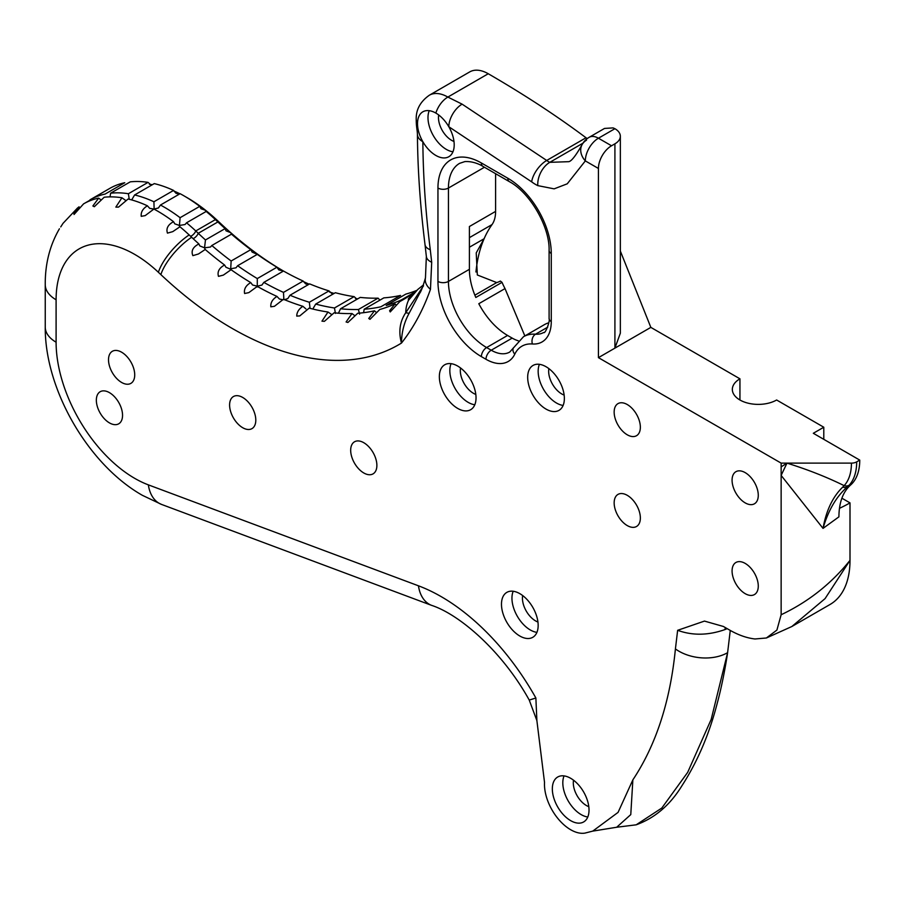 <?xml version="1.0" encoding="UTF-8"?>
<svg xmlns="http://www.w3.org/2000/svg" width="905" height="905" viewBox="0 0 905 905"><rect width="100%" height="100%" fill="white"/><g stroke="black" fill="none" stroke-linecap="round" stroke-linejoin="round"><path stroke-width="1.36" d="M469.401 237.653L492.037 224.576A37.06 21.392 -120 0 0 495.601 211.397L495.601 173.692M492.037 224.576A174.179 100.557 -120 0 0 484.107 238.739A174.179 100.557 -120 0 0 475.951 271.998M474.865 295.188L496.709 282.575A16.675 11.154 9.5 0 0 500.375 281.059L502.026 282.349A53.995 31.177 -120 0 0 505.013 288.593L478.802 303.718A53.995 31.177 60 0 0 507.581 335.45L512.185 338.108L491.223 350.212L486.619 347.554L507.581 335.45M524.855 335.936L505.013 288.593M152.413 184.688A143.601 82.909 -120 0 0 149.416 184.281M179.925 193.794A143.601 82.909 -120 0 0 173.67 190.932M231.465 234.157L211.815 245.504A296.467 171.169 -120 0 0 231.148 261.002L250.798 249.656A296.467 171.169 60 0 1 231.465 234.157L230.741 232.698A301.105 173.839 -120 0 1 220.175 223.094L217.698 220.763A143.601 82.909 -120 0 0 205.65 210.333A143.601 82.909 -120 0 0 185.502 196.736M190.604 236.296A4.627 1.742 -46.7 0 0 191.498 235.888A4.627 1.742 -46.7 0 0 195.763 230.956L215.413 219.61A148.239 85.579 60 0 0 206.182 211.453L186.532 222.8A148.239 85.579 -120 0 1 195.763 230.956L198.24 233.298A296.467 171.169 -120 0 0 205.469 239.949L225.13 228.603L226.035 230.809L230.741 232.698A301.105 173.839 -120 0 0 256.896 253.66A301.105 173.839 -120 0 0 283.48 271.048L278.808 269.894L276.941 267.224A296.467 171.169 60 0 1 257.292 254.373L237.642 265.719A296.467 171.169 -120 0 0 257.292 278.57L257.269 286.172L261.918 285.075L263.841 282.383A296.467 171.169 -120 0 0 283.491 292.394L303.152 281.048A296.467 171.169 60 0 1 283.491 271.036L263.841 282.383M303.22 281.478A301.105 173.839 -120 0 0 309.137 284.181M329.465 291.998A301.105 173.839 -120 0 0 334.103 293.458M355.427 298.458A301.105 173.839 -120 0 0 357.758 298.831M469.729 71.902A37.06 21.392 60 0 1 488.259 73.746L447.862 97.073A37.06 21.392 -120 0 0 429.332 95.229L469.729 71.902M587.221 138.589A18.53 10.702 60 0 1 586.021 137.764C556.858 115.953 524.278 94.606 488.259 73.746M614.914 143.827L614.914 348.131L598.431 357.645L598.431 168.466A18.53 10.702 -60 0 1 611.531 145.773L614.914 143.827A18.53 10.702 0 0 0 620.344 136.259L620.344 333.176L614.914 348.131L650.842 327.384L620.344 251.07M650.842 327.384L739.939 378.822L739.939 399.999M588.804 806.66A18.53 10.702 60 0 1 586.406 805.529A18.53 10.702 60 0 1 573.521 780.189M587.786 817A25.94 14.978 60 0 1 581.157 814.602A25.94 14.978 60 0 1 564.053 775.902M570.682 778.3A25.94 14.978 60 0 1 587.628 801.151A25.94 14.978 60 0 1 583.646 821.944A25.94 14.978 60 0 1 570.682 820.654A25.94 14.978 60 0 1 553.736 797.803A25.94 14.978 60 0 1 557.706 777.01A25.94 14.978 60 0 1 570.682 778.3M453.971 141.44A18.53 10.702 60 0 1 451.572 140.309A18.53 10.702 60 0 1 438.699 114.98M452.952 151.78A25.94 14.978 60 0 1 446.335 149.393A25.94 14.978 60 0 1 429.23 110.682M435.848 113.08A25.94 14.978 60 0 1 448.801 126.723A25.94 14.978 60 0 1 448.823 156.723A25.94 14.978 60 0 1 435.848 155.445A25.94 14.978 60 0 1 422.85 141.7A25.94 14.978 60 0 1 417.51 123.668A25.94 14.978 60 0 1 422.884 111.79A25.94 14.978 60 0 1 435.848 113.08A18.53 10.702 -60 0 1 447.862 97.073L462.116 104.154A18.53 10.521 -59.2 0 0 448.801 126.723L531.665 181.848A18.53 8.982 -53.1 0 1 546.711 160.457L462.116 104.154M475.815 394.422A18.53 10.702 60 0 1 473.417 393.29A18.53 10.702 60 0 1 460.532 367.95M474.797 404.761A25.94 14.978 60 0 1 468.179 402.363A25.94 14.978 60 0 1 451.075 363.663M457.692 366.061A25.94 14.978 60 0 1 474.639 388.912A25.94 14.978 60 0 1 470.668 409.705A25.94 14.978 60 0 1 457.692 408.415A25.94 14.978 60 0 1 440.746 385.564A25.94 14.978 60 0 1 444.728 364.772A25.94 14.978 60 0 1 457.692 366.061M257.292 278.57L276.941 267.224M257.28 286.998L257.269 286.172L252.597 285.018L250.742 282.586A296.761 171.339 60 0 1 231.069 269.713L223.354 275.109L218.478 276.353C217.132 271.783 219.168 267.993 224.576 264.995A296.761 171.339 60 0 1 205.209 249.486L198.455 253.988L192.867 255.64C190.921 250.934 192.923 247.031 198.885 243.931A296.761 171.339 60 0 1 191.634 237.257L189.156 234.927A147.945 85.421 60 0 0 179.937 226.782L172.764 231.635L167.459 233.128C165.932 228.535 167.945 224.723 173.522 221.691L174.778 223.852L179.45 225.458L180.095 217.698L199.745 206.351L200.978 208.727L205.65 210.333L205.639 211.091M423.404 284.973L417.725 289.51L408.494 300.313L408.347 298.854L413.438 292.892A296.761 171.339 60 0 1 399.84 301.535L390.225 311.942L389.603 310.732L395.044 303.899A296.761 171.339 60 0 1 379.761 309.487L369.987 319.329L368.754 318.469L374.455 310.822A296.761 171.339 60 0 1 357.735 313.266L347.916 322.474L346.095 321.965L351.988 313.549A296.761 171.339 60 0 1 334.092 312.802L324.386 321.343L321.965 321.162L327.995 312.021A296.761 171.339 60 0 1 309.205 308.107L299.759 315.924L296.75 316.094C296.783 312.282 298.82 309.024 302.87 306.286A296.761 171.339 60 0 1 283.469 299.261L274.43 306.309L270.833 306.818C270.471 302.711 272.518 299.25 276.975 296.421A296.761 171.339 60 0 1 257.292 286.399L248.818 292.632L244.599 293.503C243.784 289.136 245.832 285.494 250.742 282.586M627.256 404.535A18.53 10.702 60 0 1 639.36 420.87A18.53 10.702 60 0 1 636.52 435.712A18.53 10.702 60 0 1 627.256 434.796A18.53 10.702 60 0 1 615.151 418.472A18.53 10.702 60 0 1 617.991 403.619A18.53 10.702 60 0 1 627.256 404.535M745.177 472.625A18.53 10.702 60 0 1 757.281 488.949A18.53 10.702 60 0 1 754.442 503.791A18.53 10.702 60 0 1 745.177 502.875A18.53 10.702 60 0 1 733.073 486.551A18.53 10.702 60 0 1 735.912 471.697A18.53 10.702 60 0 1 745.177 472.625M627.256 495.318A18.53 10.702 60 0 1 639.36 511.642A18.53 10.702 60 0 1 636.52 526.495A18.53 10.702 60 0 1 627.256 525.579A18.53 10.702 60 0 1 615.151 509.244A18.53 10.702 60 0 1 617.991 494.402A18.53 10.702 60 0 1 627.256 495.318M745.177 563.396A18.53 10.702 60 0 1 757.281 579.72A18.53 10.702 60 0 1 754.442 594.574A18.53 10.702 60 0 1 745.177 593.657A18.53 10.702 60 0 1 733.073 577.322A18.53 10.702 60 0 1 735.912 562.48A18.53 10.702 60 0 1 745.177 563.396M109.448 392.646A18.53 10.702 60 0 1 121.553 408.97A18.53 10.702 60 0 1 118.713 423.812A18.53 10.702 60 0 1 109.448 422.895A18.53 10.702 60 0 1 97.344 406.571A18.53 10.702 60 0 1 100.184 391.718A18.53 10.702 60 0 1 109.448 392.646M519.821 593.657A25.94 14.978 60 0 1 536.767 616.52A25.94 14.978 60 0 1 532.785 637.301A25.94 14.978 60 0 1 519.821 636.023A25.94 14.978 60 0 1 502.875 613.16A25.94 14.978 60 0 1 506.845 592.368A25.94 14.978 60 0 1 519.821 593.657M121.609 382.453A18.53 10.702 -120 0 0 130.874 383.381A18.53 10.702 -120 0 0 133.725 368.527A18.53 10.702 -120 0 0 121.609 352.203A18.53 10.702 -120 0 0 112.356 351.287A18.53 10.702 -120 0 0 109.505 366.129A18.53 10.702 -120 0 0 121.609 382.453M242.698 427.714A18.53 10.702 -120 0 0 251.963 428.631A18.53 10.702 -120 0 0 254.803 413.777A18.53 10.702 -120 0 0 242.698 397.453A18.53 10.702 -120 0 0 233.433 396.537A18.53 10.702 -120 0 0 230.594 411.379A18.53 10.702 -120 0 0 242.698 427.714M363.776 472.964A18.53 10.702 -120 0 0 373.041 473.881A18.53 10.702 -120 0 0 375.88 459.027A18.53 10.702 -120 0 0 363.776 442.703A18.53 10.702 -120 0 0 354.511 441.787A18.53 10.702 -120 0 0 351.672 456.629A18.53 10.702 -120 0 0 363.776 472.964M546.02 366.717A25.94 14.978 60 0 1 562.967 389.58A25.94 14.978 60 0 1 558.996 410.361A25.94 14.978 60 0 1 546.02 409.083A25.94 14.978 60 0 1 529.074 386.22A25.94 14.978 60 0 1 533.056 365.428A25.94 14.978 60 0 1 546.02 366.717M781.139 466.89L781.139 463.122L786.977 463.122L781.139 466.89L781.139 475.408L823.03 528.384L838.912 516.846C839.025 502.524 842.917 491.913 850.587 485.012A59.289 34.232 -120 0 0 859.75 460.102L856.684 461.867A7.41 4.276 180 0 1 851.435 463.122L786.977 463.122C807.724 469.571 826.785 477.082 844.15 485.646L842.736 487.094C832.792 496.698 826.231 510.465 823.03 528.384C828.301 510.318 836.378 496.517 847.25 486.981L849.116 485.25A7.41 5.962 -137 0 1 844.15 485.646A57.128 32.976 60 0 0 851.435 463.122M598.431 357.645L781.139 463.122M531.665 181.848A37.06 21.392 60 0 0 535.568 184.439A37.06 21.392 60 0 0 537.796 185.627L554.143 188.851L567.243 183.817L585.331 160.909L598.431 168.466M423.506 285.81L405.745 312.711C399.795 321.58 398.37 331.716 401.458 343.085C413.54 327.723 423.212 309.804 430.463 289.362L431.696 262.246L430.282 249.757C425.622 212.664 423.144 176.645 422.85 141.7A18.53 10.521 179.2 0 1 417.431 134.404A18.53 10.521 179.2 0 1 417.431 134.381C417.262 129.766 416.221 126.61 416.232 119.765L416.232 119.765C415.814 109.867 420.18 101.699 429.332 95.229M841.888 498.202L849.999 502.875L849.999 560.365A96.349 55.624 60 0 1 830.043 604.483L791.852 626.52L825.066 598.624L849.999 560.365C831.276 583.714 808.323 601.836 781.139 614.744L776.909 630.072L766.388 637.991L755.008 638.975A96.349 55.624 -120 0 1 729.453 629.959L723.4 626.475L704.463 621.09L677.641 630.31L675.413 648.93C670.243 701.307 656.057 744.951 632.867 779.85L618.07 812.385L592.764 831.107L584.958 833.098A37.06 21.392 60 0 1 557.435 817.939A37.06 21.392 60 0 1 544.527 782.418L536.88 720.572L535.873 697.993L529.244 700.085C502.298 651.306 459.695 614.563 431.685 605.388A37.06 24.786 110.5 0 1 418.461 585.807L148.363 484.865A111.179 64.187 60 0 1 134.721 478.36A111.179 64.187 60 0 1 56.099 342.203L56.099 299.781A111.179 64.187 60 0 1 158.386 272.281L160.864 274.611A333.526 192.561 -120 0 0 231.884 328.255A333.526 192.561 -120 0 0 401.458 343.085C401.594 332.305 404.139 322.395 409.083 313.356A74.12 0.69 12.5 0 1 405.745 312.711A37.06 30.148 -128.6 0 1 408.494 300.313L408.325 300.426M781.139 614.744L781.139 475.408L786.977 463.122M563.125 405.429A25.94 14.978 60 0 1 556.507 403.03A25.94 14.978 60 0 1 539.403 364.319M564.143 395.078A18.53 10.702 60 0 1 561.745 393.947A18.53 10.702 60 0 1 548.871 368.618M536.925 632.357A25.94 14.978 60 0 1 530.307 629.971A25.94 14.978 60 0 1 513.192 591.259M537.943 622.018A18.53 10.702 60 0 1 535.545 620.887A18.53 10.702 60 0 1 522.66 595.547M282.824 299.747L279.441 299.023L276.975 296.421M305.935 308.933L302.87 306.286M331.875 314.646L327.995 312.021M354.918 315.732L351.988 313.549M376.48 312.508L374.455 310.822M396.22 305.008L395.044 303.899M849.999 502.875A129.709 74.889 180 0 1 839.455 508.327M589.166 137.3L604.529 128.431L613.07 127.899L614.914 128.702L598.431 138.216A18.53 10.702 -120 0 0 589.166 137.3A18.53 18.53 0 0 0 581.926 144.936L581.926 144.936A18.53 14.163 27 0 0 585.331 160.909A18.53 10.702 120 0 1 598.431 138.216L611.531 145.773M620.344 136.259A18.53 10.702 0 0 0 614.914 128.702M173.522 221.691A147.945 85.421 60 0 0 153.918 209.055L145.173 215.628L141.237 216.329C140.761 212.143 142.82 208.636 147.402 205.797A147.945 85.421 60 0 0 128.125 198.998L118.521 207.109L115.84 207.098L121.926 197.765A147.945 85.421 60 0 0 104.177 197.233L94.335 206.713L92.876 205.978L98.668 198.116A147.945 85.421 60 0 0 83.565 203.874L74.052 214.474L73.882 213.003L79.097 206.804A147.945 85.421 60 0 0 77.4 208.116L62.988 223.388L60.748 226.917M85.33 202.89A148.239 85.579 -120 0 1 85.489 202.777L90.104 200.118M90.195 199.711L109.618 188.5A148.239 85.579 60 0 1 109.731 188.432A148.239 85.579 60 0 1 124.754 182.72L105.093 194.077A148.239 85.579 -120 0 0 90.081 199.779A148.239 85.579 -120 0 0 89.968 199.847M98.668 198.116L101.1 199.982M129.245 199.349L128.397 193.727A148.239 85.579 -120 0 0 110.625 193.195L130.275 181.848A148.239 85.579 60 0 1 148.047 182.38L151.248 185.129M128.397 193.727L148.047 182.38M110.625 193.195L110.025 196.883M121.926 197.765L125.625 200.401M147.402 205.797L149.698 208.331L154.133 209.134L153.918 201.77A148.239 85.579 -120 0 0 134.619 194.96L154.269 183.613A148.239 85.579 60 0 1 173.579 190.423L175.909 193.206L178.07 193.874M153.918 201.77L173.579 190.423M134.619 194.96L132.028 199.315M153.692 209.145L158.409 207.98L160.457 205.039A148.239 85.579 -120 0 1 164.201 207.121A148.239 85.579 -120 0 1 180.095 217.698M160.457 205.039L180.106 193.693A148.239 85.579 60 0 1 183.851 195.774A148.239 85.579 60 0 1 199.745 206.351M186.532 222.8L185.084 224.519L179.45 225.458L179.439 226.216M225.13 228.603A296.467 171.169 60 0 1 217.89 221.951L215.413 219.61M205.469 239.949L204.541 247.823L210.492 247.031L211.815 245.504M205.209 249.486L204.541 247.823L199.835 245.934L198.885 243.931M256.896 254.169L252.144 252.099L250.798 249.656M231.148 261.002L230.696 268.785L236.013 267.801L237.642 265.719M230.696 269.305L225.933 267.224L224.576 264.995M308.447 284.589L305.641 283.887L303.152 281.048M283.491 292.394L283.865 299.725M332.112 293.808L329.013 290.901A296.467 171.169 60 0 1 309.646 283.887L289.996 295.234A296.467 171.169 -120 0 0 309.352 302.247L329.013 290.901M309.352 302.247L310.053 308.413M284.442 299.668L287.79 298.593L289.996 295.234M313.356 308.073L315.709 304.069A296.467 171.169 -120 0 0 334.465 307.983L335.427 313.39M334.465 307.983L354.115 296.636A296.467 171.169 60 0 1 335.359 292.722L315.709 304.069M357.011 299.261L354.115 296.636M379.919 300.132L378.086 298.152A296.467 171.169 60 0 1 360.224 297.406L340.563 308.763A296.467 171.169 -120 0 0 358.425 309.499L378.086 298.152M358.425 309.499L359.59 314.171M338.436 313.198L340.563 308.763M400.53 295.437A296.467 171.169 60 0 1 383.844 297.869L364.183 309.216A296.467 171.169 -120 0 0 380.869 306.784L400.53 295.437M363.595 312.689L364.183 309.216M416.617 290.448A296.467 171.169 60 0 1 405.847 294.102L386.197 305.449A296.467 171.169 -120 0 0 401.447 299.872L413.132 293.118M413.472 292.926L414.976 292.055M410.35 295.132L406.255 297.496A296.467 171.169 -120 0 0 409.592 295.652A296.467 171.169 -120 0 0 409.603 295.652M413.676 293.163A296.467 171.169 -120 0 0 414.388 292.7M518.271 340.789A37.06 21.392 60 0 1 512.185 338.108M547.717 327.169L535.545 334.194A55.59 32.094 -120 0 0 523.475 336.728L544.437 324.635A55.59 32.094 60 0 1 548.803 322.802M730.267 630.423L727.609 652.675L711.183 719.407L687.676 772.361L661.815 808.041L636.181 824.817C654.915 818.03 670.186 804.964 681.997 785.642C697.619 761.49 709.452 733.706 717.484 702.291C721.986 685.752 725.821 664.904 727.609 652.675A37.06 23.96 6.8 0 1 675.413 648.93M495.601 211.397L469.401 226.522L469.401 269.317L448.439 281.421L448.439 188.048A53.995 31.177 60 0 1 459.627 163.33L464.831 161.599C474.333 160.954 482.41 165.977 482.919 166.373L509.379 181.645A7.41 4.276 120 0 1 507.841 178.251L481.381 162.979A61.416 35.453 -120 0 0 437.952 188.048L437.952 281.421A61.416 35.453 -120 0 0 481.381 356.627L485.985 359.285A44.469 25.679 -120 0 0 514.798 354.138A48.18 27.817 60 0 1 532.4 343.979A44.469 25.679 -120 0 0 551.269 321.592L551.269 253.468A61.416 35.453 -120 0 0 507.841 178.251M502.026 282.349L475.815 297.474A53.995 31.177 60 0 1 469.401 269.317M739.939 378.822A25.94 14.978 180 0 0 732.337 389.41A25.94 14.978 180 0 0 748.356 403.245A25.94 14.978 180 0 0 776.626 399.999L823.788 427.228L823.788 439.332M859.75 460.102L813.312 433.28L823.788 427.228M850.587 485.012L847.25 486.981A7.41 5.464 -129 0 1 842.736 487.094M677.641 630.31C692.472 635.717 708.276 635.468 725.029 629.552L727.145 628.636M636.181 824.817L616.69 827.249L630.774 814.602L632.867 779.85M496.709 282.575L477.331 274.984L476.222 252.925L484.107 238.739L469.401 247.235M419.818 292.994L409.083 313.356M430.463 289.362A18.53 12.772 -167.7 0 1 425.463 277.858L425.463 277.858C422.952 286.534 421.017 291.681 419.66 293.299L419.66 293.299M431.696 262.246A18.53 9.367 174.5 0 1 426.357 256.466L425.022 244.667C420.192 205.854 417.658 169.099 417.431 134.404M430.282 249.757A18.53 8.767 172.3 0 1 425.022 244.667M586.508 140.196A18.53 14.163 27 0 0 581.926 144.936C575.795 155.694 571.406 161.282 568.747 161.678L549.788 162.334L582.922 143.205M725.278 627.55A37.06 16.743 -111 0 0 725.029 629.552M535.873 697.993A185.287 106.982 -120 0 0 418.461 585.807M586.021 137.764L546.711 160.457A18.53 10.702 -120 0 0 548.668 161.746A18.53 10.702 -120 0 0 549.788 162.334A18.53 11.573 -64.4 0 0 537.796 185.627M148.363 484.865A37.06 24.786 110.5 0 0 161.599 504.447L431.685 605.388M217.698 220.763A4.627 1.742 -46.7 0 1 216.996 221.103M217.89 221.951L198.24 233.298A4.627 1.742 -46.7 0 1 193.975 238.219A4.627 1.742 -46.7 0 1 193.093 238.626M220.175 223.094A4.627 1.742 -46.7 0 1 219.485 223.433M56.099 342.203A37.06 21.392 180 0 1 45.25 327.078C44.73 389.354 88.192 464.638 142.39 495.329L161.599 504.447M56.099 299.781A37.06 21.392 180 0 1 45.25 284.656L45.25 327.078M158.386 272.281A37.06 13.96 -46.7 0 1 189.156 234.927M160.864 274.611A37.06 13.96 -46.7 0 1 191.634 237.257M484.447 167.255L448.439 188.048A7.41 4.276 0 0 1 437.952 188.048M849.116 485.25A59.289 34.232 -120 0 0 856.684 461.867M481.381 356.627A7.41 4.276 120 0 1 486.619 347.554A53.995 31.177 60 0 1 448.439 281.421A7.41 4.276 180 0 1 437.952 281.421M523.475 336.728L509.753 352.045A37.06 21.392 60 0 1 491.223 350.212A7.41 4.276 120 0 0 485.985 359.285M551.269 321.592A7.41 4.276 180 0 1 549.097 318.571C550.41 320.166 545.5 334.25 543.588 332.508A37.06 21.392 60 0 1 535.545 334.194A7.41 5.634 94.2 0 0 532.4 343.979M513.373 347.882A7.41 5.634 25.8 0 0 514.798 354.138M551.269 253.468A7.41 4.276 180 0 1 549.097 250.436L549.097 318.571M481.381 162.979A7.41 4.276 120 0 0 482.919 166.373M417.51 123.668A18.53 10.702 180 0 1 416.232 119.765M109.731 188.432L90.081 199.779M45.25 284.656C45.08 263.943 49.809 245.323 59.425 228.784M766.388 637.991L791.852 626.52M529.244 700.085L536.88 720.572M616.678 827.249L592.764 831.118M549.097 250.436C549.867 227.008 530.059 192.686 509.379 181.645M425.463 277.858L426.357 256.466"/></g></svg>

